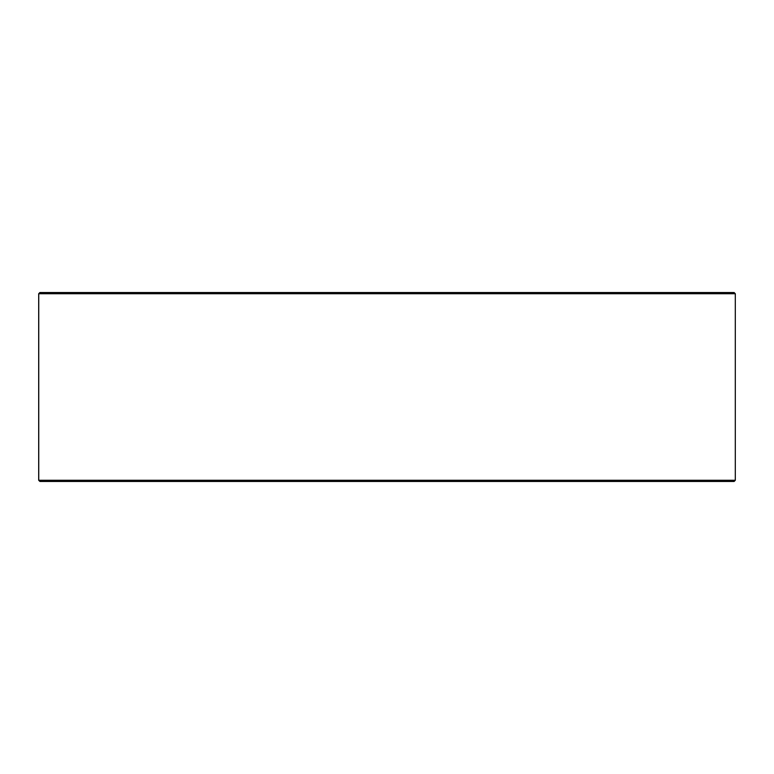 <?xml version="1.0" encoding="UTF-8"?>
<svg xmlns="http://www.w3.org/2000/svg" width="774" height="774" viewBox="0 0 774 774"><rect width="100%" height="100%" fill="white"/><g stroke="black" fill="none" stroke-linecap="round" stroke-linejoin="round"><path stroke-width="1.16" d="M38.748 480.277L39.929 481.457L38.7 480.277L38.7 293.723L39.88 292.543L734.12 292.543L735.3 293.723L38.748 293.723L38.748 480.277L735.3 480.277L735.3 293.723M39.929 292.543L38.748 293.723M39.929 481.457L734.12 481.457L735.3 480.277"/></g></svg>
